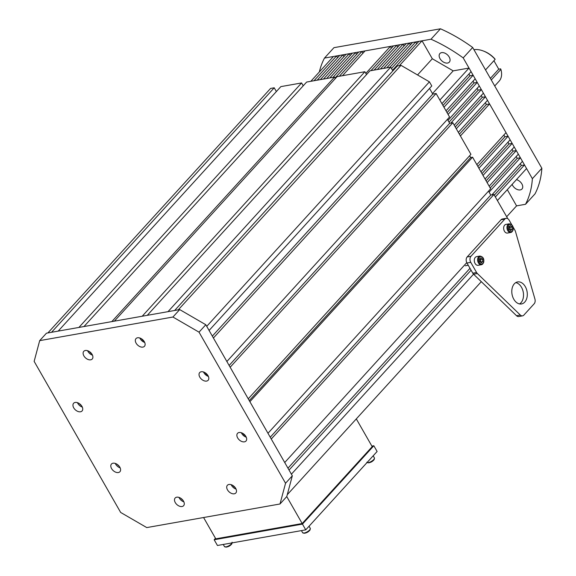 <?xml version="1.0" encoding="UTF-8"?>
<svg xmlns="http://www.w3.org/2000/svg" width="576" height="576" viewBox="0 0 576 576"><rect width="100%" height="100%" fill="white"/><g stroke="black" fill="none" stroke-linecap="round" stroke-linejoin="round"><path stroke-width="0.86" d="M483.012 50.868L483.725 51.134A19.793 12.802 42.3 0 1 494.827 58.795L495.144 59.364A21.11 13.651 -137.7 0 0 483.012 50.868A21.11 13.651 -137.7 0 0 473.947 49.687M494.726 85.975L499.097 81.173A21.11 13.651 -137.7 0 0 500.897 69.408L500.58 68.846L498.751 69.17L493.913 60.718M491.285 79.963L500.897 69.408M495.144 59.364L485.532 69.919M490.37 78.372L498.751 69.17M516.442 179.633A6.379 4.126 42.3 0 1 521.806 183.802A6.379 4.126 42.3 0 1 521.986 189.007A6.379 4.126 42.3 0 1 520.25 189.914A6.379 4.126 42.3 0 1 512.136 184.363M441.634 52.632A6.379 4.126 42.3 0 1 448.394 55.858A6.379 4.126 42.3 0 1 449.323 62.136A6.379 4.126 42.3 0 1 447.588 63.043A6.379 4.126 42.3 0 1 440.827 59.825A6.379 4.126 42.3 0 1 439.898 53.546A6.379 4.126 42.3 0 1 441.634 52.632M507.298 189.677L516.571 205.87L525.528 204.286L535.01 193.874A125.338 81.065 42.3 0 0 541.858 168.271L532.375 178.682L463.198 57.895L472.68 47.484L541.858 168.271M324.461 58.09L333.943 47.671L440.474 28.8L430.992 39.218L324.461 58.09A125.338 81.065 -137.7 0 0 319.349 71.95M440.474 28.8A125.338 81.065 42.3 0 1 472.68 47.484M525.528 204.286A125.338 81.065 -137.7 0 0 532.375 178.682M463.198 57.895A125.338 81.065 -137.7 0 0 430.992 39.218M515.765 282.614A11.189 7.639 -100 0 1 521.503 287.302A11.189 7.639 -100 0 1 519.545 303.934M513.806 299.246A11.189 7.639 -100 0 1 517.601 281.923A11.189 7.639 -100 0 1 525.298 286.632A11.189 7.639 -100 0 1 521.503 303.955A11.189 7.639 -100 0 1 513.806 299.246M511.747 224.712L509.155 220.19A4.399 3.002 -100 0 0 506.131 218.34A4.399 3.002 -100 0 0 504.842 219.082L501.041 219.751L467.165 256.946A4.399 3.002 80 0 0 466.963 263.016L472.788 273.182A4.399 3.002 80 0 0 473.58 274.212L516.521 315.713A4.399 3.002 80 0 0 518.76 316.534L522.554 315.857A4.399 3.002 80 0 0 523.843 315.115L534.168 303.775A4.399 3.002 -100 0 0 534.917 299.009L515.52 231.653A4.399 3.002 -100 0 0 514.98 230.35L513.036 226.958M504.842 219.082L470.966 256.277A4.399 3.002 80 0 0 470.765 262.339L476.582 272.506A4.399 3.002 80 0 0 477.374 273.542L520.322 315.036A4.399 3.002 80 0 0 522.554 315.857M501.041 219.751A4.399 3.002 -100 0 1 502.33 219.01L506.131 218.34M509.242 226.57A2.196 1.498 80 0 0 509.148 226.49L510.041 227.254L510.113 228.506A2.196 1.498 80 0 0 509.242 226.57M509.839 229.889A2.196 1.498 80 0 0 509.976 229.586A2.196 1.498 80 0 0 510.113 228.506L509.933 229.968M512.777 230.515A4.399 3.002 -100 0 1 510.782 232.474L507.463 233.064A4.399 3.002 -100 0 1 504.346 231.048A4.399 3.002 -100 0 1 503.935 226.368A4.399 3.002 -100 0 1 505.93 224.402L509.249 223.819A4.399 3.002 -100 0 0 507.254 225.778A4.399 3.002 -100 0 0 507.665 230.458A4.399 3.002 -100 0 0 510.782 232.474L512.986 230.378C513.749 226.62 512.503 224.431 509.249 223.819M511.942 226.915L512.086 229.428L510.638 230.58L509.04 229.212L508.896 226.692L510.343 225.547L511.942 226.915L510.041 227.254M510.185 229.766L512.086 229.428M479.887 258.804A2.196 1.498 80 0 0 479.794 258.732L480.679 259.488L480.751 260.748A2.196 1.498 80 0 0 479.887 258.804M480.478 262.123A2.196 1.498 80 0 0 480.614 261.821A2.196 1.498 80 0 0 480.751 260.748L480.571 262.21M483.415 262.75A4.399 3.002 -100 0 1 481.421 264.715L478.102 265.298A4.399 3.002 -100 0 1 474.984 263.282A4.399 3.002 -100 0 1 474.574 258.602A4.399 3.002 -100 0 1 476.568 256.644L479.887 256.054A4.399 3.002 -100 0 0 477.893 258.012A4.399 3.002 -100 0 0 478.303 262.692A4.399 3.002 -100 0 0 481.421 264.715L483.624 262.62C484.387 258.854 483.142 256.666 479.887 256.054M482.58 259.15L482.724 261.67L481.277 262.814L479.686 261.446L479.534 258.934L480.989 257.782L482.58 259.15L480.679 259.488M480.83 262.001L482.724 261.67M436.097 93.499L449.561 117.007L226.872 361.505L213.408 338.004L436.097 93.499L432.77 94.09L429.53 88.43M452.844 122.746L470.93 154.325L248.242 398.83L230.162 367.25L452.844 122.746L449.683 123.307L447.415 119.354M469.649 155.736L470.678 157.536L472.579 157.198L490.658 188.777L267.977 433.274L249.89 401.695L472.579 157.198M488.52 191.124L490.788 195.077L493.949 194.515L507.413 218.023L507.082 218.383M270.576 88.438L274.219 87.79L51.53 332.294L47.887 332.935L270.576 88.438M276.365 91.548L274.219 87.79M280.865 86.616L301.594 82.944L78.905 327.442L58.176 331.114L280.865 86.616M303.228 85.802L301.594 82.944M334.505 77.112L111.816 321.61L83.966 326.549L306.655 82.044L334.505 77.112L335.326 78.545M364.889 71.726L142.2 316.231L114.35 321.163L337.039 76.658L364.889 71.726L366.53 74.592M390.679 67.162L167.998 311.659L147.269 315.331L369.95 70.834L390.679 67.162L392.832 70.913M400.968 65.333L178.279 309.838L174.643 310.478L397.332 65.981L400.968 65.333L429.415 81.835L431.784 85.961L209.095 330.466L206.734 326.34L429.415 81.835M471.074 270.194L289.037 470.059L291.406 474.185L473.551 274.19M493.949 194.515L271.26 439.02L284.724 462.521L466.769 262.642M481.291 281.671L287.273 494.69M470.678 157.536L249.271 400.622M490.788 195.077L270.238 437.227M469.994 268.315L287.964 468.18M432.77 94.09L212.335 336.125M449.683 123.307L229.133 365.458M310.824 81.302L333.418 56.498L336.578 55.937L337.608 57.73M317.153 80.186L339.746 55.382L342.914 54.821L343.937 56.606M323.482 79.063L346.075 54.259L349.243 53.698L350.266 55.483M329.81 77.94L352.404 53.136L355.572 52.574L356.594 54.367M335.038 78.034L358.733 52.013L361.901 51.451L362.923 53.244M342.475 75.701L365.069 50.897L390.384 46.411L391.406 48.197M370.958 70.654L393.552 45.85L396.713 45.288L397.735 47.074M377.287 69.53L399.881 44.726L403.042 44.165L404.071 45.958M383.616 68.407L406.21 43.603L409.37 43.042L410.4 44.834M389.945 67.291L412.538 42.487L415.706 41.926L416.729 43.711M392.494 70.322L418.867 41.364L422.035 40.802L432.31 58.745L453.19 70.855L469.015 68.054L471.067 71.64L441.914 103.651M468.929 73.987L469.958 75.787L473.126 75.226L475.178 78.818L446.018 110.83M473.04 81.166L474.07 82.966L477.23 82.404L479.29 85.997L447.991 120.355M477.151 88.344L478.181 90.144L481.342 89.582L483.401 93.168L454.241 125.186M481.262 95.522L482.292 97.322L485.453 96.761L487.512 100.346L458.352 132.365M485.366 102.701L486.403 104.501L489.564 103.939L506.009 132.646L476.849 164.657M477.878 166.457L504.893 136.793L503.863 134.993M504.893 136.793L508.061 136.231L510.113 139.824L480.96 171.835M481.99 173.635L509.004 143.971L507.974 142.171M509.004 143.971L512.172 143.41L514.224 147.002L485.071 179.014M486.101 180.814L513.115 151.15L512.086 149.35M513.115 151.15L516.283 150.588L518.335 154.174L489.182 186.192M490.212 187.985L517.226 158.328L516.197 156.528M517.226 158.328L520.394 157.766L522.446 161.352L491.911 194.875M494.323 195.163L521.338 165.499L520.308 163.706M521.338 165.499L524.506 164.945L526.558 168.53L497.398 200.542M320.321 79.625L342.914 54.821M326.65 78.502L349.243 53.698M332.978 77.378L355.572 52.574M339.307 76.262L361.901 51.451M365.832 73.368L390.384 46.411M399.442 65.606L422.035 40.802M391.471 68.53L415.706 41.926M386.784 67.853L409.37 43.042M380.455 68.969L403.042 44.165M374.119 70.092L396.713 45.288M495.346 196.956L524.506 164.945M489.096 192.125L520.394 157.766M487.123 182.599L516.283 150.588M483.012 175.421L512.172 143.41M478.908 168.25L508.061 136.231M460.411 135.95L489.564 103.939M456.3 128.772L485.453 96.761M450.814 123.106L481.342 89.582M448.078 114.415L477.23 82.404M443.966 107.244L473.126 75.226M469.015 68.054L439.855 100.066M516.571 205.87L506.678 216.734M313.992 80.748L336.578 55.937M442.944 105.451L469.958 75.787M447.055 112.63L474.07 82.966M449.021 122.155L478.181 90.144M455.27 126.986L482.292 97.322M459.382 134.158L486.403 104.501M417.55 74.952L432.31 58.745M453.19 70.855L432.482 93.586M356.306 418.903L372.197 446.659L302.184 523.526L215.784 538.834L203.58 517.522M302.184 523.526L286.754 496.577M371.873 446.09L373.824 445.745L377.114 451.483L305.748 529.848L217.447 545.486L214.157 539.748L215.482 538.301M373.824 445.745L302.458 524.102L214.157 539.748M305.748 529.848L302.458 524.102M205.063 372.686A3.96 2.563 -137.7 0 0 205.085 372.715A3.96 2.563 -137.7 0 0 207.634 375.062M141.516 338.796A3.96 2.563 -137.7 0 0 141.523 338.81A3.96 2.563 -137.7 0 0 143.95 341.1M235.721 488.405A5.717 3.701 -137.7 0 0 227.383 485.287A5.717 3.701 -137.7 0 0 227.491 489.866A5.717 3.701 -137.7 0 0 235.836 492.984A5.717 3.701 -137.7 0 0 235.721 488.405M231.199 484.682A5.717 3.701 -137.7 0 0 231.559 485.402A5.717 3.701 -137.7 0 0 236.081 489.125M245.887 436.457A5.717 3.701 -137.7 0 0 237.542 433.332A5.717 3.701 -137.7 0 0 237.658 437.911A5.717 3.701 -137.7 0 0 245.995 441.029A5.717 3.701 -137.7 0 0 245.887 436.457M241.358 432.727A5.717 3.701 -137.7 0 0 241.718 433.447A5.717 3.701 -137.7 0 0 246.24 437.177M208.03 375.696A5.717 3.701 -137.7 0 0 199.692 372.571A5.717 3.701 -137.7 0 0 199.807 377.15A5.717 3.701 -137.7 0 0 208.145 380.268A5.717 3.701 -137.7 0 0 208.03 375.696M203.508 371.966A5.717 3.701 -137.7 0 0 203.868 372.686A5.717 3.701 -137.7 0 0 208.39 376.416M144.338 341.719A5.717 3.701 -137.7 0 0 136.001 338.594A5.717 3.701 -137.7 0 0 136.116 343.174A5.717 3.701 -137.7 0 0 144.454 346.298A5.717 3.701 -137.7 0 0 144.338 341.719M139.817 337.99A5.717 3.701 -137.7 0 0 140.177 338.71A5.717 3.701 -137.7 0 0 144.698 342.439M92.124 354.434A5.717 3.701 -137.7 0 0 83.779 351.31A5.717 3.701 -137.7 0 0 83.894 355.889A5.717 3.701 -137.7 0 0 92.232 359.006A5.717 3.701 -137.7 0 0 92.124 354.434M87.595 350.705A5.717 3.701 -137.7 0 0 87.955 351.425A5.717 3.701 -137.7 0 0 92.484 355.154M81.958 406.382A5.717 3.701 -137.7 0 0 73.62 403.265A5.717 3.701 -137.7 0 0 73.728 407.844A5.717 3.701 -137.7 0 0 82.073 410.962A5.717 3.701 -137.7 0 0 81.958 406.382M77.436 402.66A5.717 3.701 -137.7 0 0 77.796 403.38A5.717 3.701 -137.7 0 0 82.318 407.102M119.808 467.143A5.717 3.701 -137.7 0 0 111.47 464.026A5.717 3.701 -137.7 0 0 111.586 468.605A5.717 3.701 -137.7 0 0 119.923 471.722A5.717 3.701 -137.7 0 0 119.808 467.143M115.286 463.421A5.717 3.701 -137.7 0 0 115.646 464.141A5.717 3.701 -137.7 0 0 120.168 467.87M183.499 501.12A5.717 3.701 -137.7 0 0 175.162 498.002A5.717 3.701 -137.7 0 0 175.277 502.582A5.717 3.701 -137.7 0 0 183.614 505.699A5.717 3.701 -137.7 0 0 183.499 501.12M178.978 497.398A5.717 3.701 -137.7 0 0 179.338 498.118A5.717 3.701 -137.7 0 0 183.859 501.84M280.001 503.986L146.765 527.587L120.665 512.453L34.142 361.375L39.686 340.632L172.93 317.023L199.03 332.165L285.552 483.242L280.001 503.986L286.776 496.548L292.327 475.798L285.552 483.242M172.93 317.023L179.705 309.586L46.462 333.187L39.686 340.632M179.705 309.586L205.805 324.727L199.03 332.165M205.805 324.727L292.327 475.798M180.893 498.341A3.96 2.563 -137.7 0 0 182.743 500.026M117.36 464.479A3.96 2.563 -137.7 0 0 119.038 466.034M79.488 403.704A3.96 2.563 -137.7 0 0 81.31 405.425M89.489 351.634A3.96 2.563 -137.7 0 0 91.627 353.678M242.906 433.44A3.96 2.563 -137.7 0 0 245.383 435.694M232.891 485.482A3.96 2.563 -137.7 0 0 235.08 487.462M477.374 273.542L473.58 274.212M476.582 272.506L472.788 273.182M520.322 315.036L516.521 315.713M470.966 256.277L467.165 256.946M470.765 262.339L466.963 263.016M508.147 226.051A3.737 2.549 80 0 0 509.386 231.178A3.737 2.549 80 0 0 512.842 230.076A3.737 2.549 80 0 0 511.596 224.95A3.737 2.549 80 0 0 508.147 226.051M478.786 258.286A3.737 2.549 80 0 0 480.024 263.412A3.737 2.549 80 0 0 483.48 262.31A3.737 2.549 80 0 0 482.242 257.184A3.737 2.549 80 0 0 478.786 258.286M223.25 544.457L224.467 546.581A4.399 1.498 -29.8 0 0 227.815 546.3A4.399 1.498 -29.8 0 0 231.811 543.384A4.399 1.498 -29.8 0 0 232.085 542.894M231.588 544.068A3.737 1.274 150.2 0 1 228.442 546.437A3.737 1.274 150.2 0 1 225.475 546.934M367.049 462.542A4.399 1.498 -29.8 0 0 370.57 461.822A4.399 1.498 -29.8 0 0 374.126 459.108A4.399 1.498 -29.8 0 0 374.414 457.934L374.134 459.634C371.916 462.269 369.461 463.154 366.782 462.305M373.903 459.799A3.737 1.274 150.2 0 1 370.757 462.168A3.737 1.274 150.2 0 1 367.79 462.658M309.982 529.531A4.399 1.498 -29.8 0 0 310.27 528.358L309.996 530.064C307.771 532.692 305.323 533.578 302.638 532.728A4.399 1.498 -29.8 0 0 305.986 532.454A4.399 1.498 -29.8 0 0 309.982 529.531M309.766 530.222A3.737 1.274 150.2 0 1 306.612 532.591A3.737 1.274 150.2 0 1 303.653 533.081M465.293 265.788L468.252 265.262M232.099 542.203L231.826 543.91C229.601 546.538 227.146 547.43 224.467 546.581M373.19 455.796L374.414 457.934M309.046 526.219L310.27 528.358M301.428 530.611L302.638 532.728"/></g></svg>
